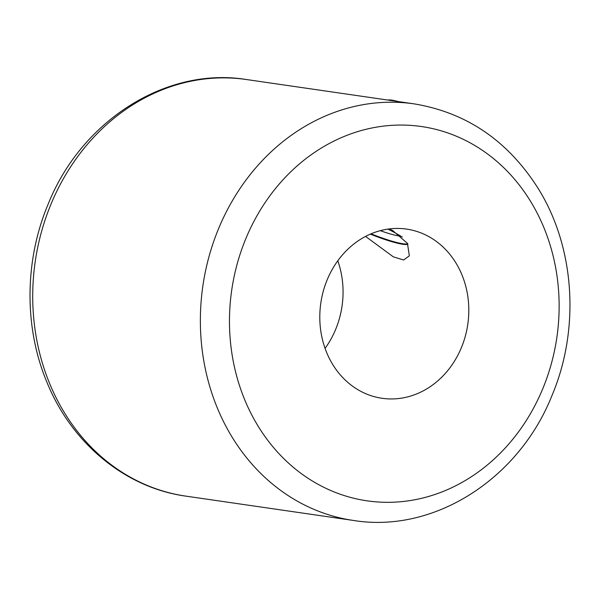 <?xml version="1.0" encoding="UTF-8"?>
<svg xmlns="http://www.w3.org/2000/svg" width="600" height="600" viewBox="0 0 600 600"><rect width="100%" height="100%" fill="white"/><g stroke="black" fill="none" stroke-linecap="round" stroke-linejoin="round"><path stroke-width="0.9" d="M365.558 236.415L393.345 256.853L403.627 259.995L409.35 255.84L407.445 243.375L392.775 230.61L389.168 228.938M461.325 347.805A85.477 74.25 98.3 0 0 406.582 229.095A85.477 74.25 98.3 0 0 327.278 279.57A85.477 74.25 98.3 0 0 382.02 398.28A85.477 74.25 98.3 0 0 461.325 347.805M325.08 348.353A85.477 74.25 98.3 0 0 335.587 329.55A85.477 74.25 98.3 0 0 337.793 260.775M407.722 243.862A42.742 5.978 22.6 0 1 393.66 241.657A42.742 5.978 22.6 0 1 371.055 233.82M407.925 244.23A42.742 5.978 22.6 0 1 393.45 242.153A42.742 5.978 22.6 0 1 370.358 234.12M400.822 236.167A35.258 4.935 22.6 0 1 391.41 234.248A35.258 4.935 22.6 0 1 380.31 230.655M387.915 229.103A42.742 5.978 22.6 0 1 402.315 237.12M387.9 100.065A32.055 4.485 22.6 0 1 398.07 101.535M51.135 203.82A210.495 182.843 98.3 0 0 185.94 496.14C125.565 487.89 71.933 443.595 47.13 382.725C23.918 327.765 24.375 260.543 48.157 204.135C81.427 120.712 166.163 66.495 246.413 79.523A210.495 182.843 98.3 0 0 51.135 203.82M246.015 238.208A189.12 164.28 98.3 0 0 322.335 486.57A189.12 164.28 98.3 0 0 542.588 389.168A189.12 164.28 98.3 0 0 466.268 140.805A189.12 164.28 98.3 0 0 246.015 238.208M185.94 496.14L353.587 520.477A210.495 182.843 -81.7 0 1 218.782 228.157A210.495 182.843 -81.7 0 1 414.06 103.86L246.413 79.523M353.587 520.477C433.83 533.505 518.572 479.287 551.842 395.865C580.237 329.048 574.965 247.185 538.05 188.273C507.825 140.7 466.5 112.56 414.06 103.86"/></g></svg>
